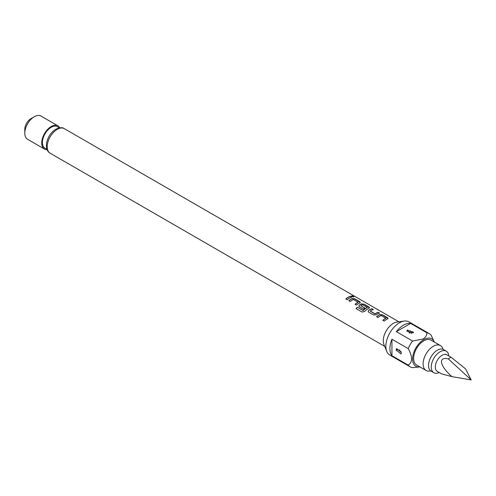 <?xml version="1.0" encoding="UTF-8"?>
<svg xmlns="http://www.w3.org/2000/svg" width="496" height="496" viewBox="0 0 496 496"><rect width="100%" height="100%" fill="white"/><g stroke="black" fill="none" stroke-linecap="round" stroke-linejoin="round"><path stroke-width="0.74" d="M353.797 296.825L353.419 296.515C351.763 295.858 351.23 295.907 351.819 296.67M351.856 296.496C353.555 297.048 354.101 296.999 353.487 296.341C351.819 295.678 351.28 295.734 351.856 296.496L351.484 296.031M353.877 296.751L353.487 296.341M388.021 318.513L382.478 314.979L379.862 314.712A13.987 8.072 120 0 0 378.888 315.214A13.987 8.072 120 0 0 376.687 316.77M385.894 318.221A14.179 8.184 120 0 0 385.101 318.649A14.179 8.184 120 0 0 382.788 320.292L384.208 321.117A14.179 8.184 120 0 1 386.52 319.467A14.179 8.184 120 0 1 387.506 318.953L388.039 318.426L387.488 317.682L382.509 314.811L379.874 314.551A14.179 8.184 120 0 0 378.888 315.059A14.179 8.184 120 0 0 376.576 316.708L377.995 317.527A14.179 8.184 120 0 1 380.308 315.884A14.179 8.184 120 0 1 381.108 315.456L385.882 318.389A13.987 8.072 120 0 0 385.101 318.804A13.987 8.072 120 0 0 382.9 320.36M373.147 309.591L371.901 308.878A13.987 8.072 120 0 0 369.644 309.876A13.987 8.072 120 0 0 368.652 310.508L368.119 311.451L368.658 312.133L373.637 315.01L376.272 314.768A14.179 8.184 120 0 1 377.276 314.129A14.179 8.184 120 0 1 379.57 313.112L378.144 312.294A14.179 8.184 120 0 0 375.85 313.311A14.179 8.184 120 0 0 375.038 313.819L370.252 311.054A14.179 8.184 120 0 1 371.064 310.546A14.179 8.184 120 0 1 373.358 309.529L371.932 308.704A14.179 8.184 120 0 0 369.644 309.721A14.179 8.184 120 0 0 368.64 310.36M379.359 313.181L378.113 312.461A13.987 8.072 120 0 0 375.85 313.466A13.987 8.072 120 0 0 375.05 313.968L375.038 313.819M369.526 307.836L363.983 304.302L361.367 304.036A13.987 8.072 120 0 0 360.394 304.538A13.987 8.072 120 0 0 359.408 305.17L358.887 306.181M367.245 307.458L367.238 307.619A13.987 8.072 120 0 0 366.451 308.035A13.987 8.072 120 0 0 363.227 310.521L357.368 307.185A14.179 8.184 120 0 0 356.066 308.593L362.043 312.04L364.585 311.488A14.179 8.184 120 0 1 368.032 308.791A14.179 8.184 120 0 1 369.012 308.276L369.551 307.749L368.993 307.005L364.014 304.135L361.379 303.874A14.179 8.184 120 0 0 360.394 304.383A14.179 8.184 120 0 0 359.389 305.021L358.868 306.113L359.408 306.795L363.487 309.151A14.179 8.184 120 0 1 364.889 308.078L360.846 305.623A14.179 8.184 120 0 1 361.665 305.114A14.179 8.184 120 0 1 362.458 304.693L367.245 307.458A14.179 8.184 120 0 0 366.451 307.88A14.179 8.184 120 0 0 363.184 310.397M364.777 308.152L360.846 305.741M360.282 302.498L354.739 298.964L352.123 298.697A13.987 8.072 120 0 0 351.149 299.2A13.987 8.072 120 0 0 348.948 300.756M358.155 302.207A14.179 8.184 120 0 0 357.362 302.634A14.179 8.184 120 0 0 355.049 304.277L356.469 305.102A14.179 8.184 120 0 1 358.782 303.453A14.179 8.184 120 0 1 359.767 302.938L360.301 302.411L359.749 301.667L354.77 298.797L352.135 298.536A14.179 8.184 120 0 0 351.149 299.045A14.179 8.184 120 0 0 348.837 300.694L350.257 301.512A14.179 8.184 120 0 1 352.569 299.869A14.179 8.184 120 0 1 353.369 299.441L358.143 302.374A13.987 8.072 120 0 0 357.362 302.789A13.987 8.072 120 0 0 355.161 304.346M351.621 297.166L350.374 296.447A13.987 8.072 120 0 0 348.111 297.451A13.987 8.072 120 0 0 345.917 299.007M448.806 355.942A12.456 7.192 120 0 0 446.27 351.156L443.554 349.593A12.456 7.192 120 0 0 437.329 350.213A12.456 7.192 120 0 0 429.195 361.187A12.456 7.192 120 0 0 431.105 371.163L433.814 372.725A12.456 7.192 120 0 0 439.227 372.539M446.27 351.156A12.456 7.192 120 0 0 440.039 351.776A12.456 7.192 120 0 0 431.904 362.75A12.456 7.192 120 0 0 433.814 372.725M471.2 379.936L465.496 368.819L451 357.207L446.865 354.82A9.579 5.53 120 0 0 442.072 355.297A9.579 5.53 120 0 0 435.817 363.735A9.579 5.53 120 0 0 437.28 371.411L441.415 373.798L451.949 376.644L471.2 379.936L448.334 358.906C437.788 356.339 439.772 366.091 451.949 376.644M443.182 349.401L442.761 348.366A14.372 8.296 120 0 0 440.448 345.588L430.968 340.113A14.372 8.296 120 0 0 423.782 340.826A14.372 8.296 120 0 0 414.396 353.487A14.372 8.296 120 0 0 416.597 365L426.083 370.475A14.372 8.296 120 0 0 429.641 371.089L430.751 370.934M440.448 345.588A14.372 8.296 120 0 0 433.268 346.301A14.372 8.296 120 0 0 423.882 358.961A14.372 8.296 120 0 0 426.083 370.475M413.112 332.878L413.602 332.208L407.359 330.001L406.85 331.13L413.112 332.878M409.826 333.244L408.983 332.153C410.552 332.146 411.389 332.611 411.488 333.541M396.037 350.058L401.035 353.952L401.407 352.712L396.769 348.601L396.037 350.058A2.108 1.066 -5.5 0 1 398.71 349.996L400.08 350.126M401.165 351.36C400.384 351.819 399.565 351.366 398.71 349.996M24.8 133.157L24.8 129.245A8.624 4.979 -60 0 1 30.895 118.687L34.286 116.734A13.411 7.744 120 0 0 24.8 133.157A13.411 7.744 120 0 0 27.578 139.295L44.51 149.073A13.411 7.744 120 0 0 47.139 149.699M59.78 127.807A13.411 7.744 120 0 0 57.927 125.841A13.411 7.744 120 0 0 51.218 126.511A13.411 7.744 120 0 0 42.458 138.328A13.411 7.744 120 0 0 44.51 149.073M426.858 332.791A19.158 11.061 -60 0 1 429.3 333.616L408.977 321.885A19.158 11.061 120 0 0 404.228 321.073L396.874 322.078A14.179 8.184 120 0 0 393.297 323.38A14.179 8.184 120 0 0 383.929 344.491L386.744 351.366A19.158 11.061 120 0 0 389.819 355.068L410.136 366.804A19.158 11.061 -60 0 1 408.202 365.099C412.678 362.179 412.678 356.686 408.202 348.62A19.158 11.061 -60 0 1 412.579 341.031L423.237 338.948C425.735 337.168 426.938 335.116 426.858 332.791L410.595 323.404A19.158 11.061 120 0 0 403.459 325.178A19.158 11.061 120 0 0 396.323 331.65L412.579 341.031M349.537 298.115A14.179 8.184 120 0 0 347.225 299.764L345.799 298.939A14.179 8.184 120 0 1 348.111 297.296A14.179 8.184 120 0 1 350.405 296.279L351.831 297.098A14.179 8.184 120 0 0 349.537 298.115M404.228 321.073A19.158 11.061 120 0 0 399.398 322.834A19.158 11.061 120 0 0 386.744 351.366M434.304 342.035A15.841 9.145 120 0 0 434.248 341.899A15.841 9.145 120 0 0 423.782 339.624A15.841 9.145 120 0 0 412.765 356.568A15.841 9.145 120 0 0 419.783 366.947A15.841 9.145 120 0 0 419.932 366.928M419.783 366.947L412.579 367.629A19.158 11.061 -60 0 1 410.136 366.804M408.202 348.62L391.945 339.233A19.158 11.061 120 0 0 391.945 355.713L408.202 365.099M429.3 333.616A19.158 11.061 -60 0 1 431.235 335.321L434.248 341.899M57.927 125.841L40.988 116.064A13.411 7.744 120 0 0 34.286 116.734L30.895 118.687M410.595 323.404L396.323 331.65M391.945 339.233L391.945 355.713M451 357.207L448.334 358.906M363.047 310.552L357.368 307.185M357.418 307.303A13.987 8.072 120 0 0 356.165 308.648M374.858 313.974L370.252 311.172M368.652 310.508L368.131 311.519M408.983 332.153A2.108 1.352 53.9 0 1 407.359 330.001M58.844 127.974A12.456 7.192 120 0 0 51.218 127.292A12.456 7.192 120 0 0 42.712 139.742A12.456 7.192 120 0 0 46.816 148.806M57.232 129.357A14.179 8.184 120 0 0 47.969 141.85A14.179 8.184 120 0 0 50.146 153.208C47.139 151.559 45.967 148.087 46.624 142.805C47.982 136.791 51.045 132.265 55.794 129.214C59.811 127.429 62.657 127.243 64.319 128.65A14.179 8.184 120 0 0 57.232 129.357M50.146 153.208L384.691 346.363M64.319 128.65L398.871 321.805"/></g></svg>
